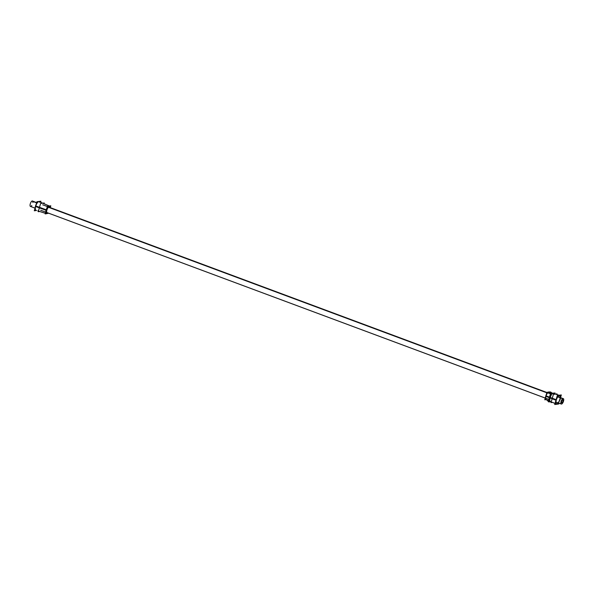 <?xml version="1.0" encoding="UTF-8"?>
<svg xmlns="http://www.w3.org/2000/svg" width="608" height="608" viewBox="0 0 608 608"><rect width="100%" height="100%" fill="white"/><g stroke="black" fill="none" stroke-linecap="round" stroke-linejoin="round"><path stroke-width="0.91" d="M556.487 404.062A4.598 1.74 -69.6 0 0 559.93 399.479A4.598 1.74 110.4 0 0 559.588 395.413A4.598 1.74 110.4 0 0 556.1 399.98A4.598 1.74 -69.6 0 0 556.381 404.031M555.925 402.329A4.241 1.604 -69.6 0 0 556.556 403.712A4.241 1.604 110.4 0 1 555.932 402.587A4.241 1.604 110.4 0 0 557.566 403.385A4.241 1.604 110.4 0 0 559.778 399.502A4.241 1.604 110.4 0 0 559.504 395.762A4.241 1.604 -69.6 0 1 559.717 399.76M559.489 395.755A4.241 1.604 110.4 0 0 558.311 396.203A4.241 1.604 110.4 0 1 559.778 399.502M549.814 400.246A4.302 1.626 -69.6 0 1 550.149 397.7A4.302 1.626 -69.6 0 1 551.312 395.048A4.302 1.626 -69.6 0 0 550.149 397.7L556.031 399.958M553.903 393.938A4.302 1.626 -69.6 0 0 551.942 394.197A4.302 1.626 -69.6 0 1 553.417 393.429L559.588 395.413M551.046 401.759L550.415 401.493A4.302 1.626 -69.6 0 1 550.042 401.128M549.472 397.442A4.271 1.619 -69.6 0 1 551.114 394.121A4.271 1.619 -69.6 0 0 549.472 397.442A4.271 1.619 -69.6 0 0 549.252 400.581M551.866 393.406A4.271 1.619 -69.6 0 1 552.71 393.201A4.271 1.619 -69.6 0 1 552.725 393.209L548.895 391.978A4.089 1.55 110.4 0 0 548.097 392.168A4.089 1.55 110.4 0 1 548.895 391.978L552.725 393.209A4.271 1.619 -69.6 0 0 551.866 393.406M547.785 392.327L549.586 392.981A4.172 1.581 -69.6 0 1 550.704 392.555L552.71 393.201M547.512 400.163L545.756 399.517M35.811 210.246L36.016 210.315A4.598 1.74 -69.6 0 1 35.682 206.241A4.598 1.74 110.4 0 1 39.231 201.696L49.294 205.975A4.096 1.55 110.4 0 0 48.488 206.112A4.096 1.55 110.4 0 1 49.347 206.006M49.05 207.054A3.002 1.132 110.4 0 0 46.755 210.034A3.002 1.132 -69.6 0 0 46.96 212.678M560.546 397.579L561.306 394.949L557.331 395.474L554.716 404.51L558.699 403.993L558.934 403.165M560.052 399.836A4.606 1.74 110.4 0 0 559.801 395.481A4.606 1.74 110.4 0 0 556.229 400.33L545.726 396.279A4.089 1.55 110.4 0 1 546.151 395.01A4.089 1.55 110.4 0 0 545.726 396.279L556.229 400.33A4.606 1.74 110.4 0 1 559.801 395.481A4.606 1.74 110.4 0 1 560.052 399.836M550.863 401.683L548.857 401.949L551.304 393.482L555.028 392.996L554.777 393.862M548.971 401.554L548.188 401.652L550.612 393.254L554.215 393.102M556.388 399.783L545.87 395.793A4.089 1.55 110.4 0 0 545.558 397.047A4.089 1.55 110.4 0 1 545.87 395.793L556.388 399.783A4.606 1.74 110.4 0 0 556.586 404.115A4.606 1.74 110.4 0 1 556.388 399.783M548.644 392.076A4.096 1.55 110.4 0 0 546.334 395.185A4.096 1.55 110.4 0 0 545.84 399.228A4.096 1.55 110.4 0 1 546.334 395.185A4.096 1.55 110.4 0 1 548.644 392.076M550.156 392.38L550.301 391.879L549.085 392.038M545.718 399.661L544.768 399.783L546.926 392.32L548.378 392.13M558.136 396.401A4.241 1.604 -69.6 0 1 559.512 395.762M551.205 392.274L549.708 392.472L551.205 392.274L551.084 392.677L551.205 392.274M548.834 400.482L547.337 400.68L548.834 400.482M552.528 402.39L551.03 402.587L553.402 394.372L557.019 393.9L556.837 394.524M552.649 393.247A4.347 1.649 -69.6 0 1 553.052 393.247L553.067 393.247A4.347 1.649 -69.6 0 0 552.687 393.262L553.174 393.285M549.419 400.011A4.347 1.649 -69.6 0 1 550.856 395.033M552.414 393.338A4.347 1.649 -69.6 0 1 552.87 393.216M552.794 393.201L552.915 393.232A4.347 1.649 -69.6 0 0 552.512 393.323M549.45 399.889A4.347 1.649 -69.6 0 1 550.81 395.192M557.772 396.872L562.734 398.719A2.903 1.094 110.4 0 1 563.525 401.067A2.903 1.094 110.4 0 1 561.275 404.039A2.903 1.094 110.4 0 1 561.207 404.008L555.94 402.048M545.46 398.141L46.839 212.519M35.112 208.156L30.4 206.401A2.903 1.094 110.4 0 0 30.468 206.431A2.903 1.094 110.4 0 0 31.783 205.534M547.276 392.966L48.503 207.29M36.944 202.988L31.928 201.119A2.903 1.094 110.4 0 1 32.9 202.54M563.373 398.635A2.903 1.094 110.4 0 0 563.297 398.605A2.903 1.094 110.4 0 0 561.055 401.576A2.903 1.094 110.4 0 0 561.845 403.925M32.566 201.035A2.903 1.094 110.4 0 0 32.49 200.997A2.903 1.094 110.4 0 0 30.248 203.969A2.903 1.094 110.4 0 0 31.038 206.317M561.792 399.813L562.362 400.026A1.596 0.608 110.4 0 1 563.008 401.022A1.596 0.608 110.4 0 1 561.731 402.823A1.596 0.608 110.4 0 1 561.594 402.701L560.88 402.435M562.985 399.942A1.596 0.608 110.4 0 0 562.848 399.821A1.596 0.608 110.4 0 0 561.564 401.622A1.596 0.608 110.4 0 0 562.21 402.618M36.541 210.482L34.299 210.771L36.913 201.734L40.888 201.218L40.584 202.274M35.127 207.906A4.606 1.74 -69.6 0 1 35.553 205.892L46.413 209.859A4.089 1.55 -69.6 0 0 46.641 213.72M36.146 204.387A4.606 1.74 -69.6 0 0 35.401 206.439L46.276 210.345A4.089 1.55 -69.6 0 1 49.491 206.059A4.089 1.55 -69.6 0 1 50.076 207.548M45.782 211.934A4.096 1.55 -69.6 0 1 46.185 209.775M48.663 213.21L45.212 213.925L47.424 206.249L50.798 205.816L50.274 207.617M47.09 212.724A3.002 1.132 -69.6 0 1 46.938 209.897M46.839 210.254A3.002 1.132 -69.6 0 1 49.18 207.108M43.723 203.604L44.224 203.817M44.08 203.558L44.247 202.988L40.614 203.46L38.228 211.713L39.756 211.516M559.93 399.479A4.598 1.74 110.4 0 0 559.269 395.382A4.598 1.74 110.4 0 0 556.1 399.98A4.598 1.74 -69.6 0 0 556.761 404.077A4.598 1.74 -69.6 0 0 559.93 399.479M545.999 396.112A4.096 1.55 -69.6 0 0 545.832 399.251A4.096 1.55 -69.6 0 1 545.999 396.112A4.096 1.55 110.4 0 1 548.051 392.426A4.096 1.55 110.4 0 0 545.999 396.112L549.412 397.419M549.586 392.981A4.172 1.581 -69.6 0 1 551.023 392.791M556.305 400.056L545.794 396.036L556.305 400.056M549.434 399.95A4.355 1.649 -69.6 0 1 550.833 395.109M547.443 392.76L48.784 207.123M563.076 398.582L557.924 396.667L563.076 398.582M37.096 202.776L32.27 200.974L37.096 202.776M562.727 399.813L561.974 399.532L562.727 399.813M39.725 202.304A4.598 1.74 110.4 0 0 37.833 202.244A4.598 1.74 110.4 0 0 35.682 206.241L46.132 210.026A4.096 1.55 -69.6 0 0 45.805 211.858A4.096 1.55 -69.6 0 1 46.132 210.026A4.096 1.55 110.4 0 1 46.877 208.141A4.096 1.55 110.4 0 0 46.132 210.026M49.94 207.495A3.899 1.474 110.4 0 0 48.503 206.439A3.899 1.474 110.4 0 0 46.383 210.079A3.899 1.474 -69.6 0 0 46.276 213.172A3.899 1.474 -69.6 0 0 47.918 212.929A3.899 1.474 -69.6 0 1 46.276 213.172A3.899 1.474 -69.6 0 1 46.383 210.079A3.899 1.474 110.4 0 1 48.503 206.439A3.899 1.474 110.4 0 1 49.94 207.495M47.264 212.686A3.002 1.132 -69.6 0 1 46.755 210.034A3.002 1.132 110.4 0 1 49.286 207.252M35.477 206.165L46.345 210.102L35.477 206.165M552.186 402.245L552.619 402.435M552.809 402.511L555.02 403.454M548.469 400.672L548.028 400.482M553.113 393.262L552.642 393.216M42.704 204.797L550.445 393.824M548.834 399.41L40.675 210.231M37.749 210.87L38.426 211.09L37.749 210.87M38.517 211.113L38.92 211.242L38.517 211.113M39.315 211.371L45.387 213.317L39.315 211.371M559.071 395.246L553.006 393.292L559.071 395.246M547.808 400.391L546.144 399.684L547.808 400.391M545.46 398.149L46.717 212.481L545.46 398.149M547.481 392.715L48.746 207.047L547.481 392.715M39.026 201.605L49.491 206.059"/></g></svg>
